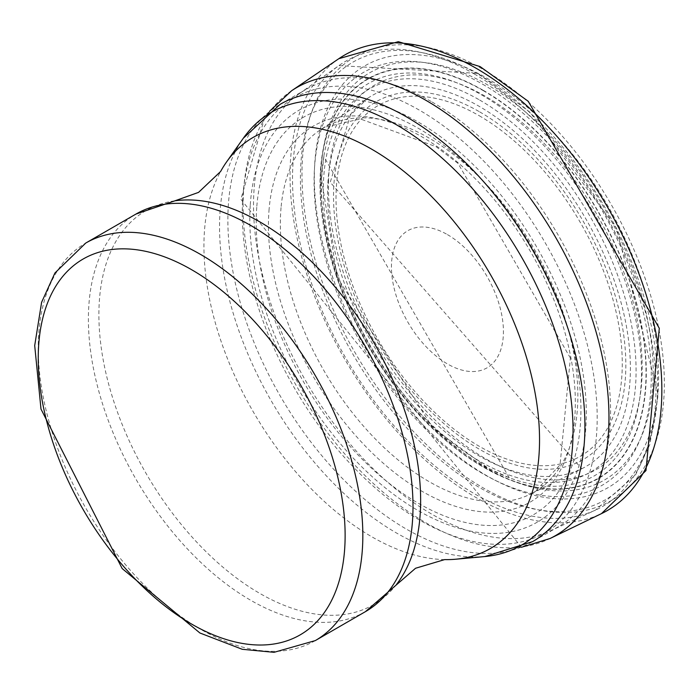 <?xml version="1.0" encoding="UTF-8"?>
<svg xmlns="http://www.w3.org/2000/svg" width="694" height="694" viewBox="0 0 694 694"><rect width="100%" height="100%" fill="white"/><g stroke="black" fill="none" stroke-linecap="round" stroke-linejoin="round"><path stroke-width="0.52" stroke-dasharray="3.47 2.6" d="M444.663 559.598A237.313 137.013 60 0 1 253.076 411.481A237.313 137.013 60 0 1 220.605 171.505M432.05 102.001A252.477 145.775 60 0 1 596.987 324.488A252.477 145.775 60 0 1 558.288 526.807A252.477 145.775 60 0 1 551.513 530.32A252.477 145.775 60 0 1 305.811 381.041A252.477 145.775 60 0 1 299.383 93.612A252.477 145.775 60 0 1 305.811 89.5A252.477 145.775 60 0 1 432.05 102.001M447.439 234.615A79.185 45.717 60 0 1 495.932 359.587A79.185 45.717 60 0 1 398.946 303.599A79.185 45.717 60 0 1 447.439 234.615M396.491 584.452A227.511 131.357 60 0 1 146.009 473.299A227.511 131.357 60 0 1 174.992 200.8M365.46 611.631A229.532 132.519 60 0 1 135.929 479.12A229.532 132.519 60 0 1 135.937 214.082M484.906 556.545A249.961 144.317 60 0 1 271.319 400.95A249.961 144.317 60 0 1 243.368 138.175M558.288 526.807L532.636 541.624A252.477 145.775 60 0 1 280.159 395.849A252.477 145.775 60 0 1 280.159 104.308L305.811 89.5M474.245 73.937A257.014 148.386 60 0 1 644.006 306.861A257.014 148.386 60 0 1 595.478 510.116A257.014 148.386 60 0 1 345.742 357.983A257.014 148.386 60 0 1 338.863 65.635A257.014 148.386 60 0 1 474.245 73.937M479.06 74.752A252.625 145.853 60 0 1 633.752 473.464A252.625 145.853 60 0 1 324.358 294.837A252.625 145.853 60 0 1 479.06 74.752M482.677 84.234A238.45 137.672 60 0 1 628.695 460.573A238.45 137.672 60 0 1 336.659 291.966A238.45 137.672 60 0 1 482.677 84.234M483.154 90.263A230.72 133.205 60 0 1 624.435 454.414A230.72 133.205 60 0 1 341.864 291.272A230.72 133.205 60 0 1 483.154 90.263M483.111 90.558A230.399 133.022 60 0 1 624.201 454.188A230.399 133.022 60 0 1 342.021 291.28A230.399 133.022 60 0 1 483.111 90.558M481.436 94.809A226.365 130.698 60 0 1 640.892 355.597A226.365 130.698 60 0 1 509.231 477.715A226.365 130.698 60 0 1 323.803 156.532A226.365 130.698 60 0 1 481.436 94.809M479.684 100.057A221.178 127.696 60 0 1 615.136 449.148A221.178 127.696 60 0 1 344.241 292.747A221.178 127.696 60 0 1 479.684 100.057M479.684 111.881A206.699 119.333 60 0 1 606.261 438.114A206.699 119.333 60 0 1 353.116 291.957A206.699 119.333 60 0 1 479.684 111.881M479.155 115.69A202.414 116.861 60 0 1 603.103 435.155A202.414 116.861 60 0 1 355.198 292.027A202.414 116.861 60 0 1 479.155 115.69M315.293 640.597A229.532 132.519 60 0 1 85.77 508.077A229.532 132.519 60 0 1 85.77 243.039M482.113 68.827A256.233 147.935 -120 0 0 301.977 172.494A256.233 147.935 -120 0 0 482.616 487.552A256.233 147.935 -120 0 0 664.349 382.967A256.233 147.935 -120 0 0 482.113 68.827M338.846 58.678A262.905 151.786 -120 0 0 290.04 173.951A262.905 151.786 -120 0 0 400.325 435.268A262.905 151.786 -120 0 0 601.316 513.699M291.584 90.767A258.706 149.366 -120 0 0 243.29 196.671A258.706 149.366 -120 0 0 348.909 458.639A258.706 149.366 -120 0 0 550.064 538.501M242.544 201.364A250.976 144.899 -120 0 0 410.449 514.549A250.976 144.899 -120 0 0 596.987 427.417A250.976 144.899 -120 0 0 427.443 114.996A250.976 144.899 -120 0 0 242.544 201.364M250.239 205.398A237.929 137.369 -120 0 0 406.701 503.514A237.929 137.369 -120 0 0 585.962 425.431A237.929 137.369 -120 0 0 427.92 128A237.929 137.369 -120 0 0 250.239 205.398M256.754 207.289A229.61 132.563 -120 0 0 406.103 495.655A229.61 132.563 -120 0 0 580.505 423.002A229.61 132.563 -120 0 0 429.629 135.269A229.61 132.563 -120 0 0 256.754 207.289M269.116 209.05A217.022 125.293 -120 0 0 408.02 482.495A217.022 125.293 -120 0 0 574.771 417.519A217.022 125.293 -120 0 0 434.401 144.647A217.022 125.293 -120 0 0 269.116 209.05M281.053 207.593A210.377 121.467 -120 0 0 363.274 425.89A210.377 121.467 -120 0 0 530.71 493.981A210.377 121.467 -120 0 0 569.661 334.768A210.377 121.467 -120 0 0 441.688 145.966A210.377 121.467 -120 0 0 320.298 129.891A210.377 121.467 -120 0 0 281.053 207.593M327.802 184.873A214.108 123.61 -120 0 0 414.821 402.312A214.108 123.61 -120 0 0 581.754 468.754A214.108 123.61 -120 0 0 621 302.402A214.108 123.61 -120 0 0 484.698 109.643A214.108 123.61 -120 0 0 367.794 98.218A214.108 123.61 -120 0 0 327.802 184.873M328.548 180.18A221.854 128.086 -120 0 0 480.187 455.49A221.854 128.086 -120 0 0 642.132 373.06A221.854 128.086 -120 0 0 489.062 98.47A221.854 128.086 -120 0 0 328.548 180.18M320.854 176.146A235.014 135.686 -120 0 0 483.935 466.533A235.014 135.686 -120 0 0 653.158 375.055A235.014 135.686 -120 0 0 488.585 85.475A235.014 135.686 -120 0 0 320.854 176.146M314.339 174.263A243.455 140.561 -120 0 0 484.533 474.392A243.455 140.561 -120 0 0 658.606 377.484A243.455 140.561 -120 0 0 486.884 78.205A243.455 140.561 -120 0 0 314.339 174.263M299.383 93.612L338.863 65.635L477.958 73.382L530.069 112.298L616.636 228.343L658.146 394.929L649.844 444.464L635.409 475.164L595.478 510.116L551.513 530.32M509.231 477.715L323.803 156.532L321.504 179.078L337.258 277.314L432.961 428.016L488.55 468.424L509.231 477.715M521.463 547.262L240.835 199.23L264.527 118.24L269.68 111.161M570.381 358.009L458.049 163.428L436.144 146.729L360.342 118.943L324.809 127.175L320.298 129.891L367.794 98.218L350.375 115.178L330.257 182.305L581.728 468.771L530.554 494.059L535.161 491.517L560.058 464.859L570.381 358.009"/><path stroke-width="1.04" d="M174.992 200.8L198.553 192.385L220.605 171.505A237.313 137.013 60 0 1 226.53 162.006A237.313 137.013 60 0 1 371.732 149.21A237.313 137.013 60 0 1 533.79 386.246A237.313 137.013 60 0 1 455.854 559.208A237.313 137.013 60 0 1 444.663 559.598L415.559 568.256L365.46 611.631A229.532 132.519 60 0 0 400.646 427.712A229.532 132.519 60 0 0 250.699 225.446A229.532 132.519 60 0 0 135.937 214.082L174.992 200.8A227.511 131.357 60 0 1 259.764 221.863A227.511 131.357 60 0 1 400.334 398.434A227.511 131.357 60 0 1 396.491 584.452M226.53 162.006L243.368 138.175A249.961 144.317 60 0 1 396.3 124.694A249.961 144.317 60 0 1 566.998 374.37A249.961 144.317 60 0 1 484.906 556.545L455.854 559.208M243.368 138.175L280.159 104.308A252.477 145.775 60 0 1 406.398 116.818A252.477 145.775 60 0 1 571.336 339.305A252.477 145.775 60 0 1 532.636 541.624L484.906 556.545M191.674 269.74A217.005 125.293 60 0 1 324.566 612.247A217.005 125.293 60 0 1 58.79 458.803A217.005 125.293 60 0 1 191.674 269.74M200.531 254.412A229.532 132.519 60 0 1 350.479 456.669A229.532 132.519 60 0 1 315.293 640.597L274.026 652.325L242.267 649.298L199.889 632.98L122.179 568.568L40.989 409.07L34.7 345.577L41.614 302.272L54.93 272.994L85.77 243.039A229.532 132.519 60 0 1 200.531 254.412M601.316 513.699A262.905 151.786 -120 0 0 649.055 304.51A262.905 151.786 -120 0 0 474.817 67.509A262.905 151.786 -120 0 0 338.846 58.678L398.321 41.675L480.092 66.581L528.238 101.281L659.3 328.288L645.967 470.61L601.49 513.612L550.082 538.492A258.706 149.366 -120 0 0 597.447 336.824A258.706 149.366 -120 0 0 431.807 103.831A258.706 149.366 -120 0 0 291.584 90.767L338.846 58.678M315.293 640.597L365.46 611.631M85.77 243.039L135.937 214.082M550.082 538.492L521.463 547.262M269.68 111.161L291.584 90.767"/></g></svg>
